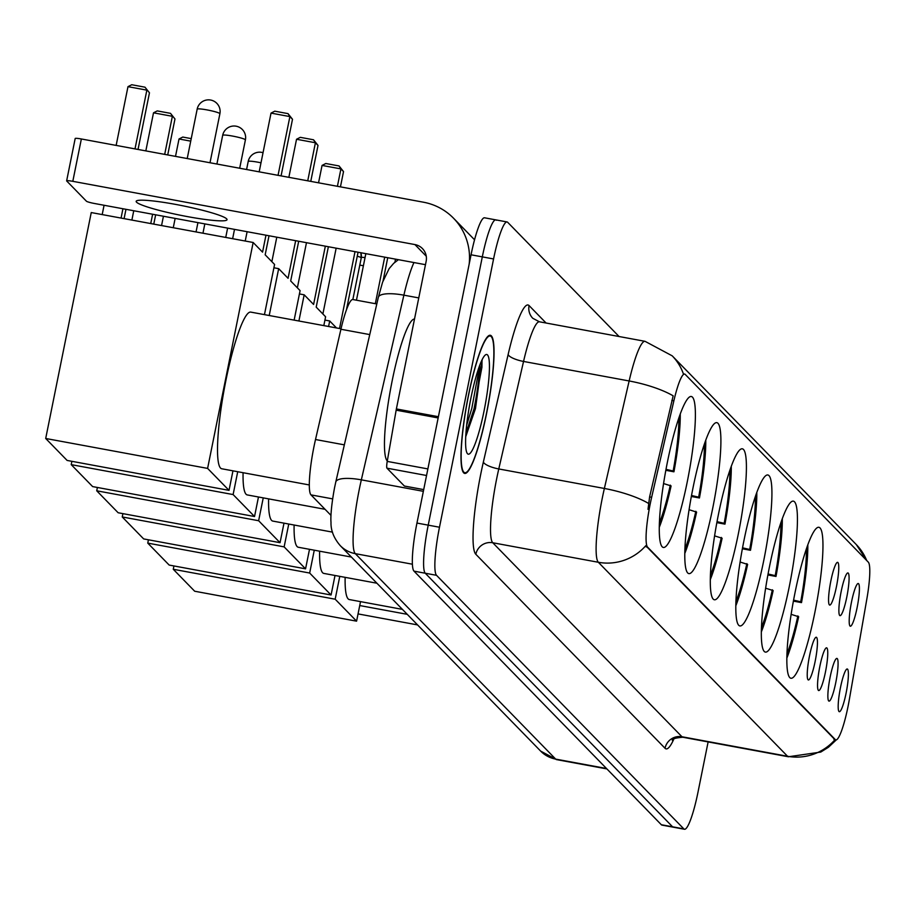 <?xml version="1.0" encoding="UTF-8"?>
<svg xmlns="http://www.w3.org/2000/svg" width="914" height="914" viewBox="0 0 914 914"><rect width="100%" height="100%" fill="white"/><g stroke="black" fill="none" stroke-linecap="round" stroke-linejoin="round"><path stroke-width="1.37" d="M712.714 508.253A76.765 11.608 100.5 0 0 716.793 422.645A76.765 11.608 100.5 0 0 692.972 488.019A76.765 11.608 100.5 0 0 688.893 573.615A76.765 11.608 100.5 0 0 712.714 508.253M789.25 586.731A76.765 11.608 100.5 0 0 793.341 501.135A76.765 11.608 100.5 0 0 769.519 566.497A76.765 11.608 100.5 0 0 765.429 652.105A76.765 11.608 100.5 0 0 789.25 586.731M763.738 560.579A76.765 11.608 100.5 0 0 767.829 474.972A76.765 11.608 100.5 0 0 743.996 540.334A76.765 11.608 100.5 0 0 739.917 625.941A76.765 11.608 100.5 0 0 763.738 560.579M738.226 534.416A76.765 11.608 100.5 0 0 742.317 448.808A76.765 11.608 100.5 0 0 718.484 514.171A76.765 11.608 100.5 0 0 714.405 599.778A76.765 11.608 100.5 0 0 738.226 534.416M687.202 482.101A76.765 11.608 100.5 0 0 691.281 396.493A76.765 11.608 100.5 0 0 667.46 461.856A76.765 11.608 100.5 0 0 663.37 547.463A76.765 11.608 100.5 0 0 687.202 482.101M814.774 612.894A76.765 11.608 100.5 0 0 818.853 527.287A76.765 11.608 100.5 0 0 795.031 592.649A76.765 11.608 100.5 0 0 790.941 678.257A76.765 11.608 100.5 0 0 814.774 612.894M841.188 591.427A21.73 3.29 -79.5 0 1 847.621 572.964A21.73 3.29 -79.5 0 1 846.775 597.15A21.73 3.29 -79.5 0 1 839.749 615.51A21.73 3.29 -79.5 0 1 841.188 591.427M830.872 580.847A21.73 3.29 -79.5 0 1 837.304 562.384A21.73 3.29 -79.5 0 1 836.459 586.571A21.73 3.29 -79.5 0 1 829.432 604.931A21.73 3.29 -79.5 0 1 830.872 580.847M851.505 602.006A21.73 3.29 -79.5 0 1 857.938 583.543A21.73 3.29 -79.5 0 1 857.092 607.73A21.73 3.29 -79.5 0 1 850.077 626.09A21.73 3.29 -79.5 0 1 851.505 602.006M830.175 676.908A21.73 3.29 -79.5 0 1 836.607 658.446A21.73 3.29 -79.5 0 1 835.762 682.644A21.73 3.29 -79.5 0 1 828.747 700.992A21.73 3.29 -79.5 0 1 830.175 676.908M819.858 666.329A21.73 3.29 -79.5 0 1 826.29 647.866A21.73 3.29 -79.5 0 1 825.445 672.064A21.73 3.29 -79.5 0 1 818.43 690.413A21.73 3.29 -79.5 0 1 819.858 666.329M809.541 655.749A21.73 3.29 -79.5 0 1 815.974 637.286A21.73 3.29 -79.5 0 1 815.128 661.485A21.73 3.29 -79.5 0 1 808.102 679.833A21.73 3.29 -79.5 0 1 809.541 655.749M840.492 687.488A21.73 3.29 -79.5 0 1 846.924 669.025A21.73 3.29 -79.5 0 1 846.078 693.223A21.73 3.29 -79.5 0 1 839.063 711.572A21.73 3.29 -79.5 0 1 840.492 687.488M849.266 699.918A39.108 5.918 -79.5 0 1 848.009 706.613A39.108 5.918 -79.5 0 1 835.876 739.906A39.108 5.918 -79.5 0 1 835.293 739.575L647.569 547.109A39.108 5.918 -79.5 0 1 651.648 497.285L673.869 400.8A39.108 5.918 -79.5 0 1 684.597 374.043A39.108 5.918 -79.5 0 1 685.169 374.374L868.3 562.144A39.108 5.918 -79.5 0 1 866.895 598.716L849.266 699.918M330.982 515.382L311 494.885A43.449 6.569 -79.5 0 1 315.513 439.52L340.922 329.257A43.449 6.569 -79.5 0 1 352.838 299.529L376.808 303.962M486.545 413.619A70.241 10.625 100.5 0 0 490.281 335.278A70.241 10.625 100.5 0 0 468.482 395.099A70.241 10.625 100.5 0 0 464.746 473.429A70.241 10.625 100.5 0 0 486.545 413.619M834.985 739.712L645.775 545.715A50.693 49.824 135.7 0 1 598.339 562.27A57.936 8.763 -79.5 0 1 602.28 498.164A57.936 8.763 -79.5 0 1 604.371 488.464L629.14 380.967A57.936 8.763 -79.5 0 1 645.033 341.322L539.443 321.797A57.936 8.763 100.5 0 0 523.551 361.441L498.781 468.951A57.936 8.763 100.5 0 0 496.69 478.639A57.936 8.763 100.5 0 0 492.76 542.756L681.97 736.753A57.936 8.763 100.5 0 0 682.827 737.244C675.515 737.884 672.007 738.9 672.304 740.306L673.835 737.621M474.035 408.832A58.656 8.877 100.5 0 0 479.873 364.903M496.439 220.251A43.449 6.569 100.5 0 0 495.799 219.874L484.534 217.795A43.449 6.569 100.5 0 0 471.053 254.789L416.955 523.059L428.22 525.15A43.449 6.569 100.5 0 0 425.261 573.238L672.578 826.804A43.449 6.569 100.5 0 0 673.23 827.181A43.449 6.569 100.5 0 1 672.578 826.804L425.261 573.238A43.449 6.569 100.5 0 1 428.22 525.15L482.306 256.88L428.22 525.15L439.485 527.229A43.449 6.569 100.5 0 0 436.526 575.317L683.843 828.895A43.449 6.569 100.5 0 0 684.483 829.261A43.449 6.569 100.5 0 0 697.976 792.267L708.121 741.928M495.799 219.874A43.449 6.569 100.5 0 0 482.306 256.88A43.449 6.569 100.5 0 1 495.799 219.874L507.064 221.953A43.449 6.569 100.5 0 0 493.571 258.959L439.485 527.229M866.678 560.476A50.693 49.824 135.7 0 0 856.304 544.584L672.213 355.843A50.693 49.824 -44.3 0 1 683.375 373.826L683.786 374.123M648.015 509.327L649.603 496.908L673.15 395.831A50.693 13.893 -167 0 0 629.14 380.967L523.551 361.441A14.487 3.976 13 0 1 508.138 354.506A72.423 10.957 -79.5 0 1 529.069 305.573L546.092 323.03M619.075 336.523L507.704 222.331A43.449 6.569 100.5 0 0 507.064 221.953M416.955 523.059A43.449 6.569 100.5 0 0 414.008 571.147L661.325 824.725A43.449 6.569 100.5 0 0 661.965 825.102L684.483 829.261M468.574 395.191A69.521 10.511 100.5 0 0 464.883 472.721A69.521 10.511 100.5 0 0 486.454 413.528A69.521 10.511 100.5 0 0 490.155 335.998A69.521 10.511 100.5 0 0 468.574 395.191M414.499 319.066A72.423 10.957 100.5 0 0 392.175 380.761A72.423 10.957 100.5 0 0 387.308 460.953M484.032 411.037A50.693 7.666 100.5 0 0 485.471 354.883A50.693 7.666 100.5 0 0 470.996 397.67A50.693 7.666 100.5 0 0 467.26 453.413A50.693 7.666 100.5 0 0 484.032 411.037M465.752 436.641L475.474 408.615L482.158 360.013M479.816 365.052L471.83 408.295L466.666 425.227M482.021 359.876L481.929 367.245L474.069 408.707L465.946 433.316M345.138 577.351A79.655 12.053 100.5 0 0 349.331 599.561L402.423 609.375M793.398 601.115L801.509 602.612A72.423 10.957 100.5 0 0 807.816 544.744M801.509 602.612L800.721 601.8A66.334 10.031 100.5 0 0 806.388 548.811M793.581 600.132L800.721 601.8M786.885 658.011A72.423 10.957 100.5 0 0 798.665 616.733L791.147 614.345M786.988 653.704A66.334 10.031 100.5 0 0 797.876 615.922M173.272 569.273L335.175 599.207L356.586 621.166L194.682 591.232L173.272 569.273L173.934 565.96M335.175 599.207L339.779 576.357M360.527 601.629L356.586 621.166M395.522 259.142L394.894 262.249M319.626 551.188A79.655 12.053 100.5 0 0 323.819 573.409L376.911 583.223M767.886 574.952L775.997 576.448A72.423 10.957 100.5 0 0 782.304 518.581M775.997 576.448L775.209 575.649A66.334 10.031 100.5 0 0 780.864 522.648M768.068 573.969L775.209 575.649M761.362 631.848A72.423 10.957 100.5 0 0 773.153 590.57L765.635 588.193M761.476 627.541A66.334 10.031 100.5 0 0 772.364 589.77M147.76 543.11L309.663 573.044L331.074 595.003L169.17 565.069L147.76 543.11L148.422 539.797M309.663 573.044L314.267 550.194M335.015 575.477L331.074 595.003M383.08 280.804L387.742 257.702M384.703 257.142L375.323 303.688M365.84 253.658L356.46 300.203M294.114 525.024A79.655 12.053 100.5 0 0 298.307 547.246L351.399 557.06M742.374 548.788L750.485 550.297A72.423 10.957 100.5 0 0 756.792 492.429M750.485 550.297L749.697 549.485A66.334 10.031 100.5 0 0 755.352 496.485M742.556 547.817L749.697 549.485M735.85 605.696A72.423 10.957 100.5 0 0 747.629 564.406L740.123 562.03M735.964 601.378A66.334 10.031 100.5 0 0 746.852 563.607M122.248 516.958L284.14 546.88L305.562 568.839L143.658 538.917L122.248 516.958L122.91 513.634M324.927 320.094L329.703 320.974L336.512 327.955M284.14 546.88L288.755 524.042M328.583 326.492L329.703 320.974M309.503 549.314L305.562 568.839M346.44 309.835L358.06 252.218M355.02 251.658L339.528 328.514M336.158 248.174L322.882 313.993M268.602 498.873A79.655 12.053 100.5 0 0 272.795 521.083L332.536 532.131M716.862 522.637L724.962 524.133A72.423 10.957 100.5 0 0 731.28 466.266M724.962 524.133L724.185 523.322A66.334 10.031 100.5 0 0 729.84 470.333M717.033 521.654L724.185 523.322M710.338 579.533A72.423 10.957 100.5 0 0 722.117 538.255L714.599 535.867M710.452 575.226A66.334 10.031 100.5 0 0 721.329 537.443M161.561 225.564L163.435 216.241M175.511 156.374L179.018 138.985L182.777 137.054L191.232 138.62M96.724 490.795L258.628 520.729L280.05 542.688L118.146 512.754L96.724 490.795L97.398 487.47M190.729 141.144L179.018 138.985M299.415 293.931L304.179 294.811L313.593 304.453L325.338 246.174M328.377 246.734L316.198 307.127L325.601 316.77L323.819 325.613M258.628 520.729L263.243 497.879M298.901 321.008L304.179 294.811M283.991 523.151L280.05 542.688M340.442 186.867L343.527 171.581L340.922 168.907L337.415 186.307M343.527 171.581L339.048 165.948L340.922 168.907L322.059 165.423L318.54 182.823M306.476 242.678L297.37 287.83M339.048 165.948L325.807 163.503L322.059 165.423M243.078 472.709A79.655 12.053 100.5 0 0 247.283 494.931L325.064 509.304M691.338 496.473L699.45 497.97A72.423 10.957 100.5 0 0 705.768 440.102M699.45 497.97L698.662 497.17A66.334 10.031 100.5 0 0 704.328 444.17M691.521 495.491L698.662 497.17M684.826 553.37A72.423 10.957 100.5 0 0 696.605 512.091L689.087 509.715M684.94 549.063A66.334 10.031 100.5 0 0 695.817 511.28M131.879 220.08L133.752 210.757M145.829 150.89L153.506 112.822L157.254 110.902L170.495 113.347L174.974 118.98L167.719 154.934M71.212 464.632L233.116 494.565L254.538 516.524L92.634 486.591L71.212 464.632L71.886 461.319M150.741 223.564L152.615 214.242M164.691 154.375L172.369 116.306L153.506 112.822M273.903 267.779L278.667 268.659L288.07 278.302L295.656 240.679M298.695 241.239L290.686 280.975L300.089 290.618L294.137 320.129M233.116 494.565L237.72 471.715M269.219 315.524L278.667 268.659M258.468 496.999L254.538 516.524M155.654 214.801L153.769 224.124M174.974 118.98L170.495 113.347M310.76 181.383L318.015 145.429L315.41 142.755L307.732 180.823M318.015 145.429L313.536 139.785L315.41 142.755L296.536 139.259L288.858 177.327M276.793 237.194L271.858 261.667M313.536 139.785L300.295 137.34L296.536 139.259M341.025 328.789L250.733 312.097A79.655 12.053 100.5 0 0 226.009 379.927A79.655 12.053 100.5 0 0 221.771 468.768L309.332 484.957M665.826 470.31L673.938 471.807A72.423 10.957 100.5 0 0 680.256 413.951M673.938 471.807L673.15 471.007A66.334 10.031 100.5 0 0 678.816 418.006M666.009 469.339L673.15 471.007M659.314 527.218A72.423 10.957 100.5 0 0 671.093 485.928L663.575 483.552M659.417 522.899A66.334 10.031 100.5 0 0 670.305 485.128M102.197 214.584L104.07 205.262M116.147 145.406L127.983 86.659L131.742 84.739L144.983 87.184L149.462 92.817L138.037 149.45M45.7 438.48L207.604 468.402L229.026 490.361L67.122 460.439L45.7 438.48L91.251 212.562L253.155 242.496L262.558 252.138L265.974 235.195M121.059 218.08L122.933 208.746M135.009 148.891L146.857 90.143L127.983 86.659M269.013 235.755L265.163 254.812L274.577 264.454L264.454 314.633M207.604 468.402L253.155 242.496M232.956 470.836L229.026 490.361M125.972 209.317L124.087 218.64M149.462 92.817L144.983 87.184M281.078 175.899L292.503 119.266L289.887 116.592L278.05 175.328M292.503 119.266L288.013 113.633L289.887 116.592L271.024 113.108L259.176 171.843M247.111 231.71L245.226 241.033M288.013 113.633L274.783 111.177L271.024 113.108M136.552 202.188A46.351 4.867 -168.6 0 0 184.102 215.978A46.351 4.867 -168.6 0 0 227.038 219.68A46.351 4.867 -168.6 0 0 226.649 218.846A46.351 4.867 -168.6 0 0 179.098 205.056A46.351 4.867 -168.6 0 0 136.163 201.354A46.351 4.867 -168.6 0 0 136.552 202.188M426.552 475.497L386.965 468.174L404.376 486.031L423.708 489.607L404.491 486.088A7.243 1.097 -79.5 0 1 404.376 486.031M469.168 264.112A57.936 56.942 -44.3 0 0 453.55 218.24A57.936 56.942 -44.3 0 0 423.468 202.211L81.357 138.974L72.812 181.326L414.922 244.575A14.487 14.236 135.7 0 1 426.153 261.301L396.379 408.935L438.4 416.704M75.245 138.62A7.243 0.765 11.4 0 1 75.188 138.494A7.243 0.765 11.4 0 1 81.357 138.974M72.812 181.326A7.243 0.765 -168.6 0 0 66.642 180.858A7.243 0.765 -168.6 0 0 66.699 180.983L86.442 201.217A7.243 0.765 -168.6 0 0 94.416 203.479L425.467 264.683M386.965 468.174A7.243 1.097 -79.5 0 1 387.228 461.399L396.15 410.169A7.243 1.097 -79.5 0 1 396.379 408.935M673.869 400.8L671.824 400.423M651.648 497.285L649.603 496.908M647.569 547.109L646.187 546.846M835.293 739.575L833.911 739.323M369.747 334.593L340.922 329.257M344.349 444.855L315.513 439.52M332.605 498.873L311 494.885M673.904 738.946A72.423 10.957 -79.5 0 1 665.038 748.269L475.828 554.272A14.487 14.236 135.7 0 1 492.76 542.756L598.339 562.27L787.56 756.278A50.693 49.824 -44.3 0 0 834.962 739.746M475.828 554.272A72.423 10.957 -79.5 0 1 480.753 474.126A72.423 10.957 -79.5 0 1 483.369 462.016L508.138 354.506M648.563 503.431A50.693 13.893 -167 0 0 604.371 488.464L498.781 468.951A14.487 3.976 13 0 1 483.369 462.016M836.299 739.894L828.427 747.275L820.749 752.073L788.416 756.769A57.936 8.763 -79.5 0 1 787.56 756.278L681.97 736.753A14.487 14.236 135.7 0 0 665.038 748.269M436.526 575.317L414.008 571.147M683.843 828.895L661.325 824.725M493.571 258.959L471.053 254.789M539.443 321.797L532.782 318.289A14.487 14.236 135.7 0 1 529.069 305.573M413.962 262.558A57.936 8.763 100.5 0 0 403.885 295.165L361.338 479.85A57.936 8.763 100.5 0 0 359.248 489.538A57.936 8.763 100.5 0 0 355.306 553.656L555.689 759.111A57.936 8.763 100.5 0 0 556.546 759.614L540.654 751.102L340.259 545.647A28.962 28.471 135.7 0 0 355.306 553.656L412.408 564.212M606.485 768.503L555.689 759.111A28.962 28.471 135.7 0 1 540.654 751.102M423.353 491.321L361.338 479.85A28.962 7.94 -167 0 0 335.781 482.009L378.339 297.324L382.589 282.175L389.136 268.625L393.683 263.335L398.401 259.679M378.339 297.324A28.962 7.94 -167 0 1 403.885 295.165L418.772 297.918M261.004 162.806A11.585 1.222 -168.6 0 0 258.068 162.224A11.585 1.222 -168.6 0 0 248.208 161.458L246.586 169.513M245.238 140.036A11.585 1.222 -168.6 0 0 245.409 139.888A11.585 1.222 -168.6 0 0 245.306 139.671A11.585 1.222 -168.6 0 0 232.556 136.072A11.585 1.222 -168.6 0 0 222.685 135.306L216.904 164.029M219.726 113.884A11.585 1.222 -168.6 0 0 219.897 113.724A11.585 1.222 -168.6 0 0 219.794 113.519A11.585 1.222 -168.6 0 0 207.044 109.909A11.585 1.222 -168.6 0 0 197.173 109.143L187.221 158.545M364.195 257.405A9.414 9.254 135.7 0 1 365.04 257.599L361.361 257.222M359.796 265.106A9.414 0.994 11.4 0 1 363.395 265.791M360.824 252.732A9.414 9.254 135.7 0 1 361.179 257.691A9.414 0.994 11.4 0 1 361.259 257.862A9.414 0.994 11.4 0 1 361.121 257.988M357.248 256.217A9.414 0.994 11.4 0 1 361.179 257.691M414.922 244.575L426.255 256.206M438.149 417.938L396.15 410.169M387.228 461.399L427.878 468.916M835.876 739.906L834.596 739.677M672.213 355.843L645.033 341.322M856.304 544.584L866.952 560.762M788.416 756.769L682.827 737.244M340.259 545.647C333.816 538.186 330.731 530.371 331.005 522.214C330.891 521.608 330.045 512.011 334.57 487.63L335.781 482.009M556.546 759.614L606.885 768.914M463.387 472.447L464.883 472.721M488.659 335.724L490.155 335.998M232.636 238.703L234.51 229.38M263.038 152.707A11.585 11.585 0 0 0 248.208 161.458M239.685 168.245L245.409 139.888A11.585 11.585 0 0 0 230.774 126.486A11.585 11.585 0 0 0 222.685 135.306M225.735 237.423L227.62 228.1M202.954 233.219L204.827 223.896M210.003 162.749L219.897 113.724A11.585 11.585 0 0 0 205.25 100.323A11.585 11.585 0 0 0 197.173 109.143M196.053 231.939L197.938 222.616M173.272 227.723L175.145 218.4M417.572 624.913L358.048 613.911M407.256 614.334L359.739 605.548M352.85 299.529L361.259 257.862L360.859 252.732M453.55 218.24L474.537 239.765M66.642 180.858L75.188 138.494"/></g></svg>
